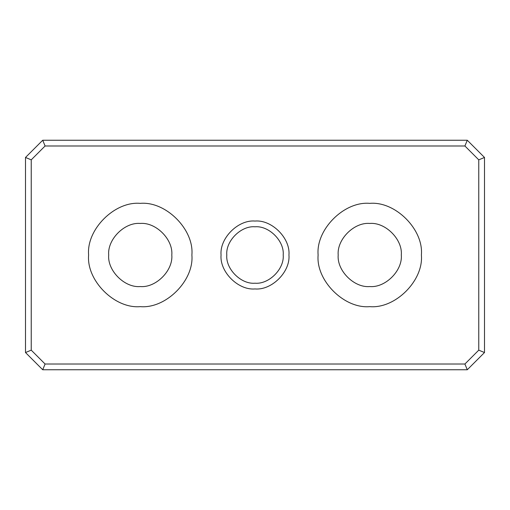 <?xml version="1.0" encoding="UTF-8"?>
<svg xmlns="http://www.w3.org/2000/svg" width="510" height="510" viewBox="0 0 510 510"><rect width="100%" height="100%" fill="white"/><g stroke="black" fill="none" stroke-linecap="round" stroke-linejoin="round"><path stroke-width="0.76" d="M283.209 255C284.472 268.955 268.955 284.472 255 283.209C241.045 284.472 225.528 268.955 226.791 255C225.528 241.045 241.045 225.528 255 226.791C268.955 225.528 284.472 241.045 283.209 255M288.947 255C290.464 238.202 271.798 219.536 255 221.053C238.202 219.536 219.536 238.202 221.053 255C219.536 271.798 238.202 290.464 255 288.947C271.798 290.464 290.464 271.798 288.947 255M45.09 145.987L464.91 145.987L478.762 159.84L478.762 350.16L464.91 364.012L45.09 364.012L31.237 350.16L31.237 159.84L45.09 145.987L42.712 140.25L25.5 157.462L25.5 352.537L42.712 369.75L467.287 369.75L464.91 364.012M191.887 255C194.195 280.551 165.801 308.945 140.25 306.637C114.699 308.945 86.305 280.551 88.612 255C86.305 229.449 114.699 201.055 140.25 203.362C165.801 201.055 194.195 229.449 191.887 255M421.387 255C423.695 280.551 395.301 308.945 369.75 306.637C344.199 308.945 315.805 280.551 318.112 255C315.805 229.449 344.199 201.055 369.75 203.362C395.301 201.055 423.695 229.449 421.387 255M464.91 145.987L467.287 140.25L42.712 140.25M45.09 364.012L42.712 369.75M478.762 350.16L484.5 352.537L484.5 157.462L478.762 159.84M31.237 159.84L25.5 157.462M25.5 352.537L31.237 350.16M484.5 157.462L467.287 140.25M467.287 369.75L484.5 352.537M108.694 255C107.285 270.612 124.638 287.965 140.25 286.556C155.862 287.965 173.215 270.612 171.806 255C173.215 239.388 155.862 222.035 140.25 223.444C124.638 222.035 107.285 239.388 108.694 255M338.194 255C336.785 270.612 354.138 287.965 369.75 286.556C385.362 287.965 402.715 270.612 401.306 255C402.715 239.388 385.362 222.035 369.75 223.444C354.138 222.035 336.785 239.388 338.194 255"/></g></svg>
